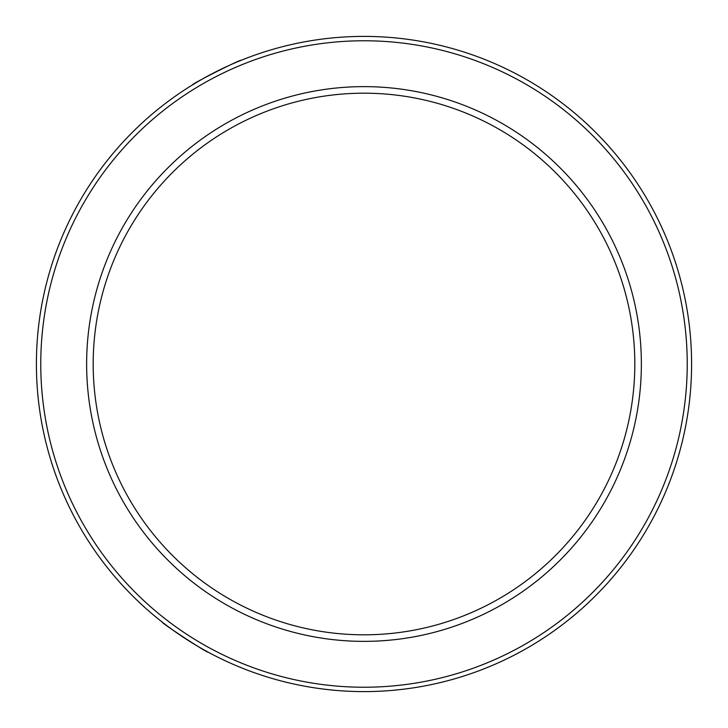 <?xml version="1.0" encoding="UTF-8"?>
<svg xmlns="http://www.w3.org/2000/svg" width="728" height="728" viewBox="0 0 728 728"><rect width="100%" height="100%" fill="white"/><g stroke="black" fill="none" stroke-linecap="round" stroke-linejoin="round"><path stroke-width="1.09" d="M40.768 364A323.232 323.232 0 0 0 364 687.232A323.232 323.232 0 0 0 687.232 364A323.232 323.232 0 0 0 364 40.768A323.232 323.232 0 0 0 40.768 364M364 691.6A327.6 327.6 0 0 1 36.4 364A327.6 327.6 0 0 1 364 36.4A327.6 327.6 0 0 1 691.6 364A327.6 327.6 0 0 1 364 691.6M691.473 354.946L691.6 364L691.473 354.946M162.417 622.231C160.324 622.349 208.799 654.062 208.099 652.124C208.827 654.081 160.36 622.367 162.417 622.231M241.159 60.306C242.096 58.44 190.399 84.557 192.419 84.921C190.363 84.575 242.069 58.458 241.159 60.306M364 641.368A277.368 277.368 0 0 0 641.368 364A277.368 277.368 0 0 0 364 86.632A277.368 277.368 0 0 0 86.632 364A277.368 277.368 0 0 0 364 641.368M93.184 364A270.816 270.816 0 0 0 364 634.816A270.816 270.816 0 0 0 634.816 364A270.816 270.816 0 0 0 364 93.184A270.816 270.816 0 0 0 93.184 364"/></g></svg>
